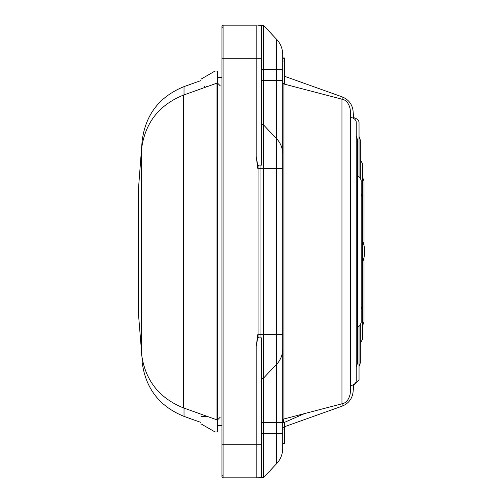 <?xml version="1.0" encoding="UTF-8"?>
<svg xmlns="http://www.w3.org/2000/svg" width="503" height="503" viewBox="0 0 503 503"><rect width="100%" height="100%" fill="white"/><g stroke="black" fill="none" stroke-linecap="round" stroke-linejoin="round"><path stroke-width="0.75" d="M263.396 477.617L263.396 124.757L276.625 138.702A22.082 22.082 0 0 1 282.692 153.899L282.692 82.417L283.931 84.02L283.931 418.98L282.692 420.583L282.692 334.313L282.692 448.475A22.082 22.082 0 0 1 276.625 463.672L263.396 477.617L260.617 477.617M284.346 84.127L284.346 57.946L282.692 57.946M282.692 443.747L284.346 443.747L284.346 443.395L282.692 443.395M350.874 385.7L350.874 117.306C354.628 118.419 356.42 120.248 356.243 122.801L356.243 380.199C356.42 382.752 354.628 384.581 350.874 385.7L350.163 393.968L350.163 109.032C348.812 103.178 346.07 99.896 341.952 99.192L283.931 84.02M221.961 77.594L217.548 77.594L217.548 430.882A1.107 1.107 0 0 1 216.441 431.989L215.378 431.989A1.107 1.107 0 0 1 214.825 431.838L200.986 423.847L200.986 416.528L204.884 416.528M261.711 124.669L263.396 124.757L263.396 25.383L260.975 25.257A19.321 19.321 0 0 0 258.951 25.15L259.309 25.313M260.975 477.743A19.321 19.321 0 0 1 258.951 477.85L256.19 477.85L261.711 477.561L261.711 337.878L260.975 337.878L260.975 165.122L261.711 165.122L261.711 25.439L257.85 25.238M260.617 25.383L260.975 25.257A19.321 19.321 0 0 0 258.951 25.15L257.85 25.15M261.711 58.273L256.19 58.273L256.19 25.15L223.068 25.15A1.107 1.107 0 0 0 221.961 26.257A1.107 1.107 0 0 1 223.068 25.15A1.107 1.107 0 0 0 221.961 26.257A1.107 1.107 0 0 1 223.068 25.15L223.068 58.273L221.961 58.273L221.961 26.257A1.107 1.107 0 0 0 222.515 27.212A1.107 1.107 0 0 1 221.961 26.257M260.975 165.122L258.951 165.116L257.85 165.921L257.85 168.687L256.19 156.483L257.85 165.921M256.19 346.517L257.85 334.313L257.85 337.079L256.19 346.517L256.19 477.85L223.068 477.85A1.107 1.107 0 0 1 222.515 475.788A1.107 1.107 0 0 0 223.068 477.85L223.068 444.727L221.961 444.727L221.961 476.743A1.107 1.107 0 0 0 223.068 477.85A1.107 1.107 0 0 1 221.961 476.743M142.072 358.331L138.325 312.231L138.325 190.769L141.425 150.089L141.425 352.911C144.6 379.482 158.583 397.804 183.375 407.876L183.375 95.124L216.994 83.121L216.994 419.879L217.548 420.841M282.692 168.687L282.692 334.313L276.625 334.313L276.625 168.687L282.692 168.687L282.692 96.922M207.607 86.472L206.356 86.472M206.375 416.528L204.47 416.528M204.325 86.472L204.822 86.472M364.009 321.863L362.713 325.416L364.009 321.863L364.009 257.536L364.675 251.5A27.602 27.602 0 0 0 362.506 240.767M263.396 25.383L276.625 39.328A22.082 22.082 0 0 1 282.692 54.525L282.692 153.899M282.692 422.646L282.692 422.287L284.346 422.287L284.346 422.646L276.625 422.646L276.625 364.298L263.396 378.243L261.711 378.331M357.539 327.145L359.947 325.485L361.204 322.549L361.204 180.885M284.346 443.395L284.346 427.613L282.692 427.613M257.85 337.079L258.951 337.884L260.975 337.878M360.33 324.976L360.33 362.902L359.035 366.454M359.035 326.346L359.035 379.878L353.659 385.38L353.093 391.806C352.263 398.734 348.617 403.513 342.147 406.141L283.793 426.984M362.713 338.815L360.33 343.367M258.951 477.85L259.309 477.687M284.346 429.946L282.692 429.946M217.548 77.594L217.548 72.118A1.107 1.107 0 0 0 216.441 71.011L215.378 71.011A1.107 1.107 0 0 0 214.825 71.162L200.986 79.153L200.986 86.472M353.622 384.877L353.093 391.806L353.093 385.166M353.093 117.834L353.093 111.194L353.622 118.123M284.346 427.613L284.346 422.646M276.625 364.298A22.082 22.082 0 0 0 282.692 349.101A22.082 22.082 0 0 1 276.625 364.298L276.625 334.313L258.951 334.313L258.951 337.884M221.961 425.406L217.548 425.406M304.522 413.598L284.346 422.426M353.659 385.38L353.659 384.858M353.659 118.148L353.622 117.136M261.711 444.727L223.068 444.727L223.068 58.273L256.19 58.273L256.19 156.483M284.346 58.273L282.692 58.273M261.711 80.354L276.625 80.354L276.625 168.687L257.85 168.687M282.692 448.475A22.082 22.082 0 0 1 276.625 463.672L276.625 433.687L261.711 433.687M258.951 165.116L258.951 334.313L257.85 334.313M282.692 80.354L276.625 80.354L276.625 69.313L261.711 69.313M282.692 433.687L276.625 433.687L276.625 422.646L261.711 422.646M183.375 95.124C158.583 105.196 144.6 123.518 141.425 150.089L142.072 141.576L142.072 144.669M184.023 408.109L184.023 416.39L200.986 422.445M200.986 80.555L184.023 86.61L184.023 94.891M342.147 406.141L342.147 403.758M342.147 99.242L342.147 96.859L284.346 76.217M282.692 69.313L276.625 69.313L276.625 39.328A22.082 22.082 0 0 1 282.692 54.525M350.163 393.968C348.812 399.822 346.07 403.104 341.952 403.808L341.952 99.192M283.352 419.263L283.352 422.287M284.346 61.033L282.692 61.033M216.994 83.121L217.548 82.159M220.308 417.119L217.548 419.879M362.713 177.584L364.009 181.143L364.009 245.464L364.675 251.5A27.602 27.602 0 0 1 362.506 262.233M357.539 175.855L359.947 177.515L361.204 180.451M361.204 322.549L361.211 180.671M359.035 136.546L360.33 140.098L360.33 178.024M360.33 159.633L362.713 164.179L362.713 241.289M362.713 338.821L362.713 261.717M282.692 443.483L284.346 443.483M221.961 444.727L221.961 58.273M184.023 416.39C159.231 406.317 145.248 387.995 142.072 361.424M184.023 86.61C159.231 96.683 145.248 115.005 142.072 141.576M353.659 117.62C357.419 118.739 359.211 120.569 359.035 123.122L359.035 176.654M361.211 308.917L362.506 305.365L362.506 197.641L361.211 194.083M341.952 403.808L283.931 418.98M350.874 117.306L350.163 109.032M356.243 366.775L357.539 363.223L357.539 139.777L356.243 136.225M220.308 85.881L217.548 83.121M342.147 96.859C348.692 99.607 352.339 104.385 353.093 111.194M183.375 407.876L216.994 419.879"/></g></svg>
